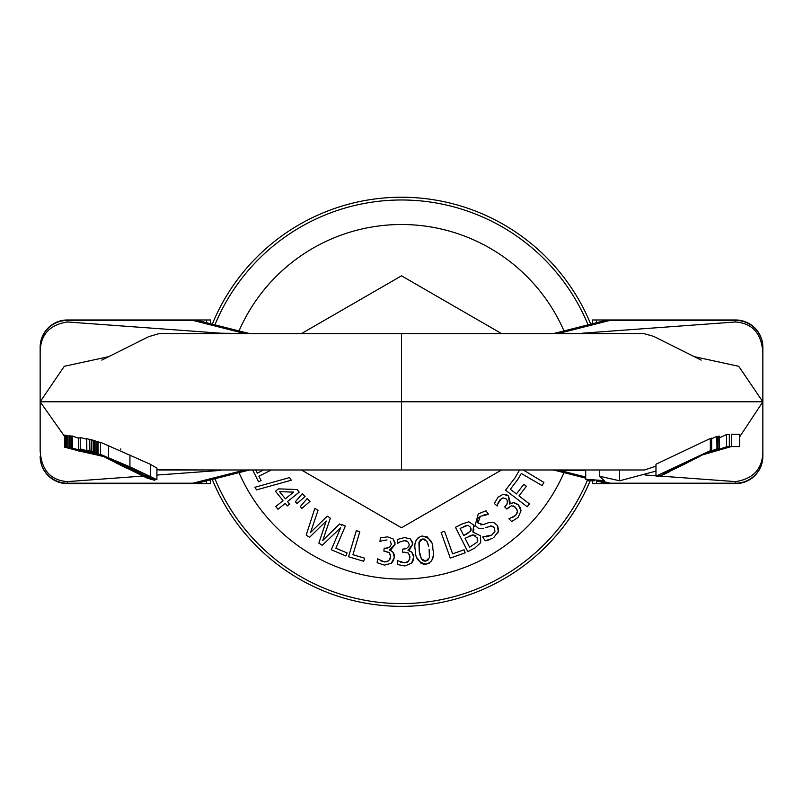 <?xml version="1.0" encoding="UTF-8"?>
<svg xmlns="http://www.w3.org/2000/svg" width="803" height="803" viewBox="0 0 803 803"><rect width="100%" height="100%" fill="white"/><g stroke="black" fill="none" stroke-linecap="round" stroke-linejoin="round"><path stroke-width="1.2" d="M214.933 324.844A201.814 201.814 0 0 1 588.067 324.844M587.344 480.475A201.814 201.814 0 0 1 214.933 478.739M589.743 321.792L590.747 324.161A204.534 204.534 0 0 0 212.263 324.171L213.257 321.792M213.257 481.79L212.253 479.421A204.534 204.534 0 0 0 590.125 480.887M590.135 480.887L589.743 481.79M705.797 453.354L714.65 449.69L705.877 453.314M716.979 448.506L716.828 436.32L716.979 448.506M669.772 471.522A676.859 674.54 90 0 1 663.218 474.734L660.467 475.697M711.639 438.739L716.828 436.32M695.81 458.383L710.334 450.664L655.971 476.159A616.343 50.93 90 0 0 657.015 476.58L662.967 474.673L683.985 464.435L668.146 472.114L663.288 473.74A610.912 50.479 -90 0 1 662.826 473.619L704.673 453.645A591.54 48.883 90 0 0 705.134 453.534L705.315 453.504M711.639 450.403L711.639 438.177L711.639 450.403M705.134 453.534L683.985 464.435M668.146 471.19L668.146 472.114M710.334 450.664L710.334 438.458L655.971 464.224L655.971 476.159M710.334 438.458L711.358 438.207M705.124 453.685L719.147 448.074A7600.967 628.097 90 0 0 717.982 448.375L705.466 453.514M716.979 436.832L719.147 436.059M717.982 436.32L717.982 448.375M711.789 450.985L704.853 453.775M711.789 451.095L713.054 450.573M712.361 450.764L712.964 450.583M719.388 448.054L719.147 436.049L719.388 448.054M706.168 453.213L712.331 450.774M643.956 469.986L401.5 469.976L401.5 401.791L762.85 401.791L739.623 436.912M731.362 446.558L731.362 434.272L739.623 434.333L739.623 446.588L731.362 446.558L702.956 454.749M719.388 437.866L726.595 434.523A26831.673 1704.418 -90 0 1 729.325 434.363L729.325 446.639A29409.363 1868.159 90 0 0 726.595 446.799L704.231 454.127M703.418 454.518L729.325 446.639M698.379 456.927L699.473 456.696M603.354 480.585L585.708 479.25L588.428 480.826L594.511 480.746M655.971 471.09L619.635 480.796L599.61 476.229L604.368 480.867M598.245 470.006L599.56 470.006L599.61 476.229M575.982 470.006L585.708 470.006L585.708 479.25M726.595 434.523L726.595 446.799M99.803 454.639L78.664 449.108L99.953 454.709M80.25 438.107L78.664 437.806L78.664 449.108M86.764 439.211L80.25 437.474L80.25 448.867L99.201 454.327M99.07 454.267L80.25 448.867M199.566 482.633A27.272 23.578 -104.2 0 1 192.871 483.195L67.422 483.195A27.272 27.001 180 0 1 40.15 456.194L40.15 456.335A27.272 27.272 0 0 0 67.422 483.607L67.422 481.609C50.398 480.284 41.304 469.936 40.15 450.553L40.15 347.388A27.272 27.001 0 0 1 67.422 320.387L206.512 319.975L67.422 319.975A27.272 27.272 0 0 0 40.15 347.247L40.15 353.039C40.09 335.192 49.184 324.834 67.422 321.973L220.725 333.205L250.094 333.596M206.512 322.706L206.512 319.975L210.597 319.975L210.597 323.739M199.566 320.949A27.272 23.578 104.2 0 0 192.871 320.387L198.391 320.688M40.15 450.553L40.15 353.039M65.525 437.765L40.15 401.791L64.28 366.298L108.756 356.642M234.506 469.986L250.094 469.986M67.422 481.609L142.613 476.099M156.936 475.055L220.725 470.387M67.422 483.607L206.512 483.607L67.422 483.607M244.102 469.986L244.102 470.387A123.18 17.425 180 0 0 237.738 471.823L192.871 483.195L198.391 482.894M762.85 347.247A27.272 27.272 0 0 0 735.578 319.975L596.488 319.975L735.578 320.387A27.272 27.001 0 0 1 762.85 347.388L762.85 456.335L762.85 347.388M603.434 320.949A27.272 23.578 75.8 0 1 610.129 320.387L735.578 320.387L735.578 321.973C752.602 323.298 761.696 333.657 762.85 353.039M694.244 356.642L738.72 366.298L762.85 401.791M568.494 333.606L552.906 333.596M735.578 321.973L582.275 333.205M762.85 456.194A27.272 27.001 180 0 1 735.578 483.195L735.578 483.607A27.272 27.272 0 0 0 762.85 456.335M762.85 450.553C762.91 468.39 753.816 478.749 735.578 481.609L659.614 476.049M596.488 480.877L596.488 483.607L611.213 483.607L592.403 483.607L592.403 480.856M735.578 483.607L610.129 483.195L735.578 483.195L735.578 481.609M101.851 455.662L66.589 447.301L102.182 455.823M102.021 455.753L100.987 455.492L102.001 455.733M67.141 447.341L67.141 435.417L66.589 435.356L66.589 447.301M69.449 447.522L69.449 435.688L68.928 435.617L68.928 447.482M101.088 455.281L69.49 447.522L101.298 455.381M70.042 447.572L70.042 435.758L69.49 435.688L69.49 447.522M70.042 435.758L71.828 436.551M72.35 447.763L72.35 436.029L71.828 435.969L71.828 447.713M72.35 436.029L78.664 438.308M99.281 455.13L81.585 451.055M81.535 451.206L80.902 451.166M80.962 450.915L65.525 447.231L80.641 451.166M65.525 447.231L65.525 435.236L66.589 435.668M65.846 435.276L65.846 447.251M80.591 451.156L79.929 451.125M79.979 451.015L64.551 447.161L79.668 451.125M64.551 447.161L64.551 435.126L65.525 435.517M64.872 435.166L64.872 447.181M79.617 451.105L78.875 451.085M78.925 450.955L84.516 452.199M99.06 455.331L85.409 452.24M85.359 452.23L99.03 455.331M84.466 452.189L97.966 455.201M97.996 455.211L102.192 456.214M102.212 456.214L103.316 456.405M102.643 456.064L99.281 455.351M98.036 453.735L91.05 451.206L98.056 453.765L146.517 477.835L154.778 480.335L97.595 453.534A454.337 453.113 90 0 0 95.085 452.47A5677.17 416.777 -90 0 0 94.001 452.089A476.731 475.446 -90 0 1 97.775 453.615M95.085 452.47L95.085 440.676A7320.64 537.428 90 0 0 94.001 440.365L94.001 452.089M100.495 442.302L100.566 454.378L101.65 455.171L113.002 460.922L106.819 457.409L112.852 459.788L145.744 474.573L150.723 477.514L142.713 474.854L151.446 478.618L156.896 479.692L129.935 466.854L100.505 454.418L100.505 442.302M113.002 460.922L113.032 459.868M156.896 479.692L156.936 468.139L150.302 464.254L150.302 476.159M108.967 458.152L108.967 458.774M100.566 442.272L150.302 464.254M142.743 474.844L142.743 473.128L142.713 474.854M97.846 453.645L93.168 451.818L97.896 453.675M93.178 440.154L93.539 451.938M93.168 440.144L93.168 451.818M154.778 480.335L154.818 479.481M126.483 468.199L106.036 457.77M142.251 475.225L142.251 475.818M91.05 439.813L89.735 439.361L89.735 450.895L98.127 453.805L98.046 441.63L100.505 442.764M91.422 451.306L91.422 439.713L93.168 440.355M91.05 451.206L91.432 439.733M89.735 450.895L98.187 453.836M89.253 439.261L89.253 450.784M96.832 453.183L96.832 441.259L97.595 441.54L97.595 453.534A4290.409 314.967 -90 0 0 96.952 453.233L97.474 453.474M151.988 479.762L141.93 475.777M98.367 453.926L86.764 450.142L86.764 438.639L89.253 439.392M86.764 438.639L86.814 450.142L98.749 454.107M98.659 454.066L93.038 452.169L98.448 453.956M596.488 322.706L596.488 319.975L592.403 319.975L592.403 323.739M553.508 333.606A40.903 25.013 90 0 0 555.817 333.345M558.898 333.606L558.898 333.205A123.18 17.425 -0 0 0 565.262 331.759A27.272 23.578 -104.2 0 0 558.717 332.281A27.272 23.578 -104.2 0 0 558.567 332.322A27.272 23.578 -104.2 0 0 557.443 332.643M565.262 331.759L610.129 320.387L604.609 320.688M643.956 333.596L401.5 333.606L401.5 401.791L40.15 401.791M553.508 469.986A40.903 25.013 -90 0 1 555.817 470.247L552.906 469.986M558.898 469.986L555.817 470.247M568.494 469.986L582.275 470.387L558.898 470.387A123.18 17.425 0 0 1 565.262 471.823A27.272 23.578 104.2 0 1 558.717 471.301A27.272 23.578 104.2 0 1 558.567 471.261A27.272 23.578 104.2 0 1 557.443 470.939M603.434 482.633A27.272 23.578 -75.8 0 0 610.129 483.195L600.724 480.816M655.971 475.777L645.08 474.985M585.708 470.628L582.275 470.387M206.512 480.877L206.512 483.607L210.597 483.607L210.597 479.843M249.492 333.606A40.903 25.013 90 0 1 247.183 333.345M244.102 333.606L244.102 333.205A123.18 17.425 180 0 1 237.738 331.759A27.272 23.578 -75.8 0 1 244.283 332.281A27.272 23.578 -75.8 0 1 244.433 332.322A27.272 23.578 -75.8 0 1 245.557 332.643M234.506 333.606L220.725 333.205M249.492 469.986A40.903 25.013 -90 0 0 247.183 470.247M237.738 471.823A27.272 23.578 75.8 0 0 244.283 471.301A27.272 23.578 75.8 0 0 244.433 471.261A27.272 23.578 75.8 0 0 245.557 470.939M252.634 469.986L258.596 481.83L261.085 480.575L258.907 476.249L271.364 469.986M263.545 469.986L257.331 473.118L255.745 469.986L257.331 473.118M258.907 476.249L261.085 480.575M254.882 487.291L256.558 489.89L291.268 480.214L289.562 477.574L254.882 487.291M289.562 477.574L291.268 480.214M277.968 509.273L285.266 503.391L287.303 505.92L289.592 504.073L287.554 501.544L299.198 492.149L297.08 489.529L278.48 488.866L275.489 491.285L283.058 500.65L275.76 506.542L277.968 509.273M279.585 491.667L285.346 498.804L279.585 491.667L293.637 492.119L285.346 498.804L293.637 492.119M297.08 489.529L299.198 492.149M287.554 501.544L289.592 504.073M275.76 506.542L283.058 500.65M295.353 501.785L297.06 503.481L305.11 496.525L302.279 493.704L295.353 501.785M302.279 493.704L305.11 496.525M300.242 506.653L301.948 508.349L309.998 501.393L307.158 498.573L300.242 506.653M307.158 498.573L309.998 501.393M387.598 536.866L393.169 538.964L387.598 536.866L380.351 537.839L379.97 541.684L381.957 540.831M383.021 540.459L387.006 539.977L383.021 540.459M390.218 541.142L391.362 544.233L390.218 541.142M391.362 544.233L389.485 547.465L385.39 548.238L387.608 548.168M385.39 548.238L384.175 548.118L385.39 548.238M390.941 549.453L389.475 549.794L395.086 544.223L393.169 538.964L395.116 542.948M384.175 548.118L383.884 551.129L389.415 552.655L385.42 551.28M395.086 544.223L391.252 549.332M392.838 561.578L391.332 563.254L394.323 557.382L392.928 552.183L389.475 549.794M389.455 550.055L391.232 550.818M389.415 552.655L390.659 556.75L390.479 554.321M392.928 552.183L394.032 554.11M394.122 554.391L394.373 556.118M390.017 559.179L390.659 556.75L388.742 560.825L384.486 561.939L387.538 561.578M394.323 557.382L393.37 560.695M384.396 565.111L391.332 563.254L384.396 565.111L377.149 562.702L384.396 565.111M380.532 560.695L384.486 561.939L377.53 558.858L377.149 562.702M318.841 543.119L322.274 545.287L340.673 527.742L331.288 549.744L345.832 555.937L347.097 552.966L335.895 548.198L345.32 526.075L341.988 524.65L341.717 525.303L339.619 523.978L322.796 540.409L330.364 518.136L327.243 516.168L310.58 532.389L318.008 510.347L314.846 508.349L306.184 535.129L309.587 537.277L326.219 521.017L318.841 543.119M339.619 523.978L341.717 525.303M327.243 516.168L330.364 518.136M341.988 524.65L345.32 526.075L335.895 548.198L347.097 552.966M314.846 508.349L318.008 510.347M420.13 536.514L422.037 536.033C415.703 538.181 413.545 543.3 415.552 551.4C415.241 558.466 418.835 562.702 426.323 564.107L423.181 564.067L420.892 563.124L417.239 558.085M429.414 563.074L426.323 564.107C432.626 561.97 434.774 556.85 432.787 548.75C433.198 541.844 429.615 537.608 422.037 536.033L427.377 536.986L431.081 542.025M433.128 556.328L431.592 561.036M415.211 543.751L416.084 540.278L418.363 537.448M429.414 557.673L429.113 549.312L429.414 557.673L425.871 561.116L428.451 559.781M423.874 561.026L425.871 561.116L421.384 558.828L422.709 560.424M420.009 555.074L421.384 558.828L419.226 550.838L419.818 554.2M419.307 541.312L419.226 550.838L418.905 542.487L422.498 539.034L426.875 541.222L428.541 546.13M428.21 544.695L427.256 541.935M420.872 539.556L419.989 540.258M425.078 539.375L424.556 539.144M424.135 539.034L422.498 539.034M356.331 530.622L348.562 556.76L363.699 561.267L364.622 558.175L352.949 554.702L359.804 531.656L356.331 530.622L359.804 531.656L352.949 554.702L364.622 558.175M441.118 532.429L450.282 558.115L465.168 552.815L464.084 549.774L452.611 553.859L444.541 531.215L441.118 532.429L444.541 531.215L452.611 553.859L464.084 549.774M397.786 543.27L400.446 541.674L404.331 540.71L407.663 541.463L409.179 544.384L408.827 546.411L406.358 548.62L402.544 549.142L402.624 552.163L408.305 552.986L410.052 556.891L408.657 561.177L404.571 562.813L397.284 560.614L397.385 564.489L404.873 565.964L411.517 563.264L413.766 557.061L411.728 552.073L408.014 550.406L412.883 543.912L410.323 538.933L404.531 537.548L397.465 539.415L397.786 543.27M412.812 561.417L411.517 563.264L404.873 565.964L397.385 564.489M400.486 562.07L404.571 562.813L407.553 562.07M413.766 557.061L413.224 560.474M409.721 559.38L409.57 554.502M411.728 552.073L413.525 555.134M413.535 555.154L413.635 555.666M408.014 550.406L409.881 550.928M408.305 552.986L404.17 552.123M412.883 543.912L409.711 549.463M409.42 549.623L408.014 550.145M404.531 537.548L410.323 538.933L412.752 542.637M402.544 549.142L405.947 548.76M409.179 544.384L407.663 541.463L406.228 540.871M406.137 540.851L404.331 540.71M400.938 541.473L399.432 542.186M482.693 536.986L485.253 540.75L492.259 538.462M489.338 539.787L485.253 540.75M493.845 537.458L498.332 531.405L497.8 533.021M486.688 536.886L491.858 535.019L482.914 536.836M498.472 528.896L498.332 531.405L497.117 525.232L498.101 527.24M485.444 527.651L491.667 525.985L494.317 527.832L494.929 531.355L491.858 535.019M497.117 525.232L493.634 522.432L488.776 522.602L493.634 522.432L497.117 525.232M494.317 527.832L492.982 526.477L490.452 525.985M488.776 522.602L483.346 524.56L488.776 522.602M480.796 524.901L483.346 524.56L478.016 523.054L480.254 516.339L478.347 518.116M479.762 528.655L483.657 528.274M477.454 519.932L478.016 523.054M475.105 525.493L478.287 513.89L475.105 525.493L478.558 528.344M480.254 516.339L488.425 514.362L485.986 510.778L478.287 513.89L485.986 510.778M485.454 514.492L484.109 514.703M474.744 548.118L480.756 542.607L480.505 535.832L472.897 532.068L473.619 525.021L468.832 521.789L461.936 524.028L455.482 527.28L467.758 551.641L474.744 548.118L480.756 542.607L480.505 535.832M470.478 527.18L470.699 531.004L463.702 535.541L460.109 528.414L467.948 525.252L470.478 527.18L467.948 525.252M477.203 537.669L477.233 542.105L469.604 547.245L465.067 538.241L473.318 534.878L477.434 538.181M460.109 528.414L463.702 535.541L467.376 533.694L470.949 530.492M466.814 525.353L463.642 526.638M471.1 529.92L470.949 528.334M465.067 538.241L469.604 547.245L477.233 542.105L477.815 540.218M472.284 534.969L468.741 536.394M475.868 535.782L473.318 534.878M455.482 527.28L461.936 524.028L468.832 521.789L473.619 525.021L474.212 526.718M473.971 529.839L472.837 531.947M519.581 469.976L515.074 477.755L505.559 490.191L527.22 506.763L529.428 503.882L518.999 495.903L529.428 503.882M521.277 473.489L517.985 479.16L521.277 473.489L542.075 485.564L543.892 482.432L523.315 469.976M518.999 495.903L526.377 486.247L523.817 484.289L516.429 493.945L510.327 489.278L516.429 493.945M510.327 489.278L517.985 479.16M497.228 506.031L498.031 503.039L500.149 499.637L503.069 497.86L506.191 498.904L507.345 500.61L507.105 503.913L504.726 506.934L506.894 509.062L511.541 505.699L515.516 507.295L517.493 511.34L515.697 515.355L508.931 518.848L511.692 521.559L518.106 517.413L521.006 510.849L518.306 504.826L513.368 502.658L509.544 504.043L508.52 495.993L503.22 494.206L498.091 497.228L494.317 503.481L497.228 506.031M520.645 508.62L521.006 510.849L518.106 517.413L511.692 521.559M512.244 517.664L515.697 515.355L517.323 512.746M517.483 511.943L517.493 511.34M518.306 504.826L520.284 507.647M517.012 509.313L513.508 505.91M513.368 502.658L516.791 503.611M509.544 504.043L511.24 503.13M511.541 505.699L507.968 507.948M508.52 495.993L510.096 502.186M510.005 502.507L509.353 503.862M498.091 497.228L503.22 494.206L507.546 495.17M504.726 506.934L506.914 504.304M506.191 498.904L503.069 497.86L501.624 498.442M501.554 498.482L497.659 504.103M239.003 472.636A177.262 177.262 0 0 0 563.997 472.636M563.997 330.946A177.262 177.262 0 0 0 239.003 330.946M501.574 469.976L401.5 527.752L301.426 469.976M301.426 333.606L401.5 275.83L501.574 333.606M686.123 462.739L686.123 463.341M619.635 469.986L619.635 480.796M739.533 434.272L739.533 446.548M67.422 321.973L67.422 320.387L192.871 320.387L237.738 331.759M108.606 445.474L108.606 457.529M129.935 454.91L129.935 466.854M147.601 475.506L147.601 476.721M127.677 466.312L127.677 468.069M96.952 441.289L96.952 453.233M565.262 471.823L585.708 477.002M622.104 469.996L644.608 469.976L655.971 466.121M98.046 453.765L98.046 441.63M159.044 469.986L401.5 469.976M120.38 449.007L120.952 449.148M156.936 469.825L227.018 470.006M603.424 320.949L558.567 332.322M552.775 333.646L558.727 332.322M701.18 360.115L653.622 336.347L643.876 333.596M643.795 333.596L575.982 333.576M604.609 482.894L611.213 483.607M558.567 471.261L585.708 478.146M596.398 480.856L603.424 482.633M552.775 469.936L558.727 471.261M244.433 332.322L199.576 320.949M250.225 333.646L244.273 332.322M159.044 333.596L401.5 333.606M227.018 333.576L159.165 333.596M159.104 333.596L148.595 336.708L101.82 360.115M199.576 482.633L244.433 471.261M250.225 469.936L244.273 471.261"/></g></svg>
